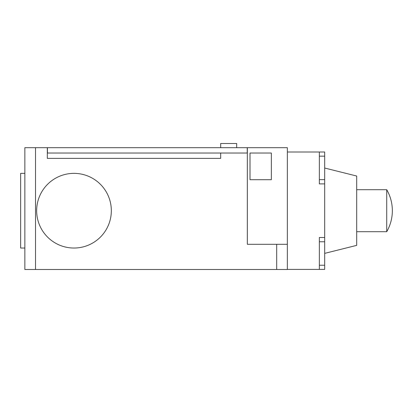 <?xml version="1.0" encoding="UTF-8"?>
<svg xmlns="http://www.w3.org/2000/svg" width="413" height="413" viewBox="0 0 413 413"><rect width="100%" height="100%" fill="white"/><g stroke="black" fill="none" stroke-linecap="round" stroke-linejoin="round"><path stroke-width="0.62" d="M236.675 143.502L236.675 147.699L236.675 143.502L220.676 143.502L220.676 147.699M47.428 147.699L24.852 147.699L24.852 269.498L287.35 269.498L287.35 244.3L247.346 244.3L247.346 153.032L47.428 153.032L47.428 147.699L247.237 147.699L247.237 153.032M24.852 248.037L20.65 248.037L20.65 173.362L24.852 173.362M36.654 210.702A37.34 37.34 0 0 0 73.989 248.037A37.34 37.34 0 0 0 111.329 210.702A37.34 37.34 0 0 0 73.989 173.362A37.34 37.34 0 0 0 36.654 210.702M220.676 153.032L220.676 158.37L47.319 158.37L47.319 147.699M324.69 241.765L324.69 269.395L319.352 269.395L319.352 237.496L324.69 237.496L324.69 241.765L319.352 241.765M324.69 183.904L319.352 183.904L319.352 152.005L324.69 152.005L324.69 237.496M271.346 179.701L250.01 179.701L250.01 153.032L271.346 153.032L271.346 179.701M247.346 153.032L247.346 147.699L287.35 147.699L287.35 244.3M319.352 179.634L324.69 179.634M324.69 156.166L319.352 156.166M319.352 269.395L287.35 269.395M319.352 152.005L287.35 152.005M324.69 253.37L356.693 245.368L356.693 176.031L324.69 168.029M356.693 231.698L386.723 231.698L386.723 189.701L356.693 189.701M35.518 269.498L35.518 147.699M276.684 269.498L276.684 244.3M319.352 265.234L324.69 265.234M386.723 231.698A42.002 42.002 0 0 0 386.723 189.701"/></g></svg>
